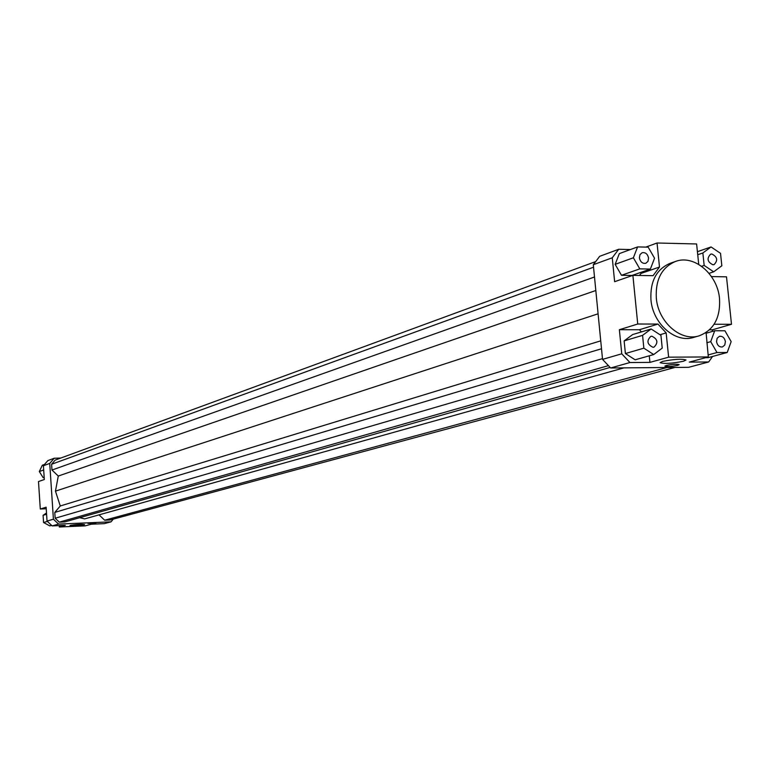 <?xml version="1.0" encoding="UTF-8"?>
<svg xmlns="http://www.w3.org/2000/svg" width="770" height="770" viewBox="0 0 770 770"><rect width="100%" height="100%" fill="white"/><g stroke="black" fill="none" stroke-linecap="round" stroke-linejoin="round"><path stroke-width="1.16" d="M699.083 335.845L693.597 337.424C675.386 343.449 652.777 323.708 650.948 299.8C650.044 281.368 656.435 269.211 670.121 263.321L675.521 261.444C694.126 254.254 717.582 274.312 719.526 298.673C720.518 317.846 713.703 330.234 699.083 335.845C680.834 341.89 658.167 322.062 656.309 298.057C655.395 279.558 661.796 267.354 675.521 261.444M70.416 525.361C76.5 524.418 81.225 524.139 84.584 524.543L84.132 524.765C78.04 525.708 73.323 525.977 69.974 525.583L70.416 525.361M662.624 361.409C674.077 359.147 681.874 358.676 686.022 359.994L683.404 361.265C671.969 363.507 664.192 363.969 660.092 362.651L662.624 361.409M87.944 523.436L95.904 522.984L87.944 523.436M666.281 365.442C672.605 364.21 676.907 363.95 679.188 364.662L677.764 365.346C671.44 366.578 667.147 366.838 664.876 366.125L666.281 365.442M716.533 341.639L717.149 338.232L719.44 336.326C722.568 335.999 724.551 337.77 725.388 341.62L724.763 345.037L722.452 346.943C719.334 347.251 717.361 345.48 716.533 341.639M651.863 336.211C657.724 339.127 658.427 342.775 654 347.145L652.979 347.289C647.127 344.392 646.405 340.754 650.814 336.365L651.863 336.211M648.571 258.085L647.994 261.338L645.837 263.273C642.478 263.783 640.342 261.993 639.408 257.902L639.976 254.658L642.113 252.724C645.481 252.194 647.637 253.984 648.571 258.085M712.933 264.764C707.38 261.973 706.6 258.45 710.604 254.177L711.807 253.994C717.361 256.805 718.131 260.337 714.098 264.591L712.933 264.764M629.937 362.535L621.756 353.805L602.544 359.388L610.649 367.983L629.937 362.535L649.928 362.391L649.264 355.798M641.449 331.909L639.418 329.733L619.369 329.704L637.743 324.016L657.975 324.074L639.418 329.733M621.756 353.805L619.369 329.704M625.394 353.536L624.133 340.889L632.632 334.575L651.131 328.973L642.575 335.354L643.855 348.175L625.394 353.536L635.144 359.811L653.711 354.547L662.229 348.107L660.939 335.354L651.131 328.973M610.649 367.983L688.659 367.319L708.669 361.967L689.294 362.112L708.323 356.953L668.63 357.174L649.928 362.391M712.577 356.443L708.669 361.967M709.526 329.829L712.327 329.829L712.491 331.398M727.207 352.487L731.163 341.611L724.936 330.773L714.714 330.753L710.71 341.649L716.976 352.535L727.207 352.487L708.025 357.675L705.58 357.694M52.168 525.9L65.306 525.332L59.338 526.998L85.22 525.862L91.351 524.206L104.258 523.648L111.024 521.839L58.578 524.081L53.409 519.201L47.037 521.059L52.168 525.9L58.578 524.081M54.218 458.237L47.865 460.585L43.409 465.735L49.732 463.425L54.218 458.237L60.772 458.054M53.409 519.201L49.732 463.425M113.296 519.115L111.024 521.839M595.682 261.588L55.18 460.104L51.6 464.252L51.985 470.037L58.279 476.043L55.459 491.135L60.272 505.977L54.786 512.425L55.161 518.239L59.3 522.147L64.805 521.906L610.119 367.434M99.041 514.861L104.662 520.212L110.062 519.991L674.953 367.444M79.685 517.7L84.681 518.884L623.95 367.877M43.409 465.735L44.313 479.527L38.5 481.548L40.29 508.999L46.133 507.199L47.037 521.059M59.338 526.998L59.242 525.592M706.08 332.582L708.323 356.953M714.127 324.237L731.5 324.286L712.327 329.829M612.265 257.786L618.705 249.278L599.695 256.314L593.304 264.716L612.265 257.786L614.624 281.695L632.882 275.362L653.076 275.679L659.486 267.036L641.006 273.437L639.495 275.458M618.705 249.278L630.438 249.538M645.809 247.103L657.041 243.002L696.609 243.965L698.727 264.38M640.89 272.349L641.006 273.437M650.381 269.057L631.978 275.448L621.486 275.285L615.153 264.341L619.34 253.609L637.599 246.91L633.383 257.777L639.803 268.874L650.381 269.057L654.538 258.21L648.167 247.151L637.599 246.91M711.48 276.584L726.505 276.825L731.5 324.286M659.986 334.738L666.166 332.9L657.975 324.074M666.166 332.9L668.63 357.174M657.041 243.002L659.486 267.036M721.837 265.766L720.528 253.349L711.066 246.949L702.866 252.964L704.165 265.438L713.665 271.829L721.837 265.766M713.665 271.829L709.054 273.35M704.165 265.438L701.624 266.285M702.866 252.964L697.726 254.745M711.066 246.949L697.408 251.694M639.803 268.874L621.486 275.285M633.383 257.777L615.153 264.341M642.575 335.354L624.133 340.889M643.855 348.175L653.711 354.547M637.743 324.016L632.882 275.362M716.976 352.535L708.121 354.951M710.71 341.649L706.85 342.737M714.714 330.753L705.878 333.304M44.188 477.621L43.149 477.65L39.309 471.538L42.331 465.224L44.564 464.406M43.149 477.65L44.169 477.294M39.309 471.538L43.688 469.969M51.59 525.352L49.752 525.871L43.563 522.522L43.091 515.303L46.595 514.245M43.563 522.522L47.403 521.406M43.091 515.303L46.508 512.993M46.239 508.768L40.29 508.999M608.435 365.635L59.3 522.147M602.477 358.637L55.161 518.239M601.514 348.762L54.786 512.425M600.735 340.841L60.272 505.977M598.097 313.814L55.459 491.135M593.304 264.716L602.544 359.388M595.816 290.511L58.279 476.043M594.498 276.998L51.985 470.037M593.545 267.219L51.6 464.252M667.032 367.511L104.662 520.212"/></g></svg>
